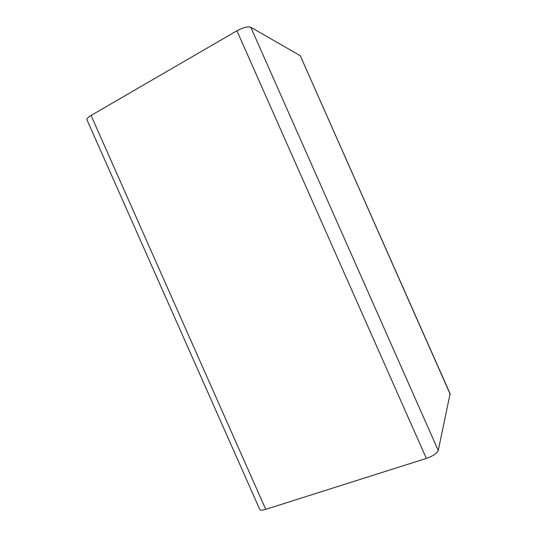 <?xml version="1.0" encoding="UTF-8"?>
<svg xmlns="http://www.w3.org/2000/svg" width="537" height="537" viewBox="0 0 537 537"><rect width="100%" height="100%" fill="white"/><g stroke="black" fill="none" stroke-linecap="round" stroke-linejoin="round"><path stroke-width="0.81" d="M259.391 508.593L259.948 509.848C261.022 510.372 262.955 510.204 265.741 509.351L426.344 458.41C433.05 456.02 437.017 453.376 438.252 450.483L450.1 393.715L300.27 55.7L450.228 394.319M87.343 120.637L86.793 119.395C87.128 118.254 88.551 116.938 91.062 115.455L236.918 30.784C243.201 27.427 247.826 26.253 250.792 27.266L300.27 55.7M91.062 115.455L265.741 509.351M236.918 30.784L426.344 458.41M250.792 27.266L438.252 450.483M86.793 119.395L259.948 509.848"/></g></svg>
